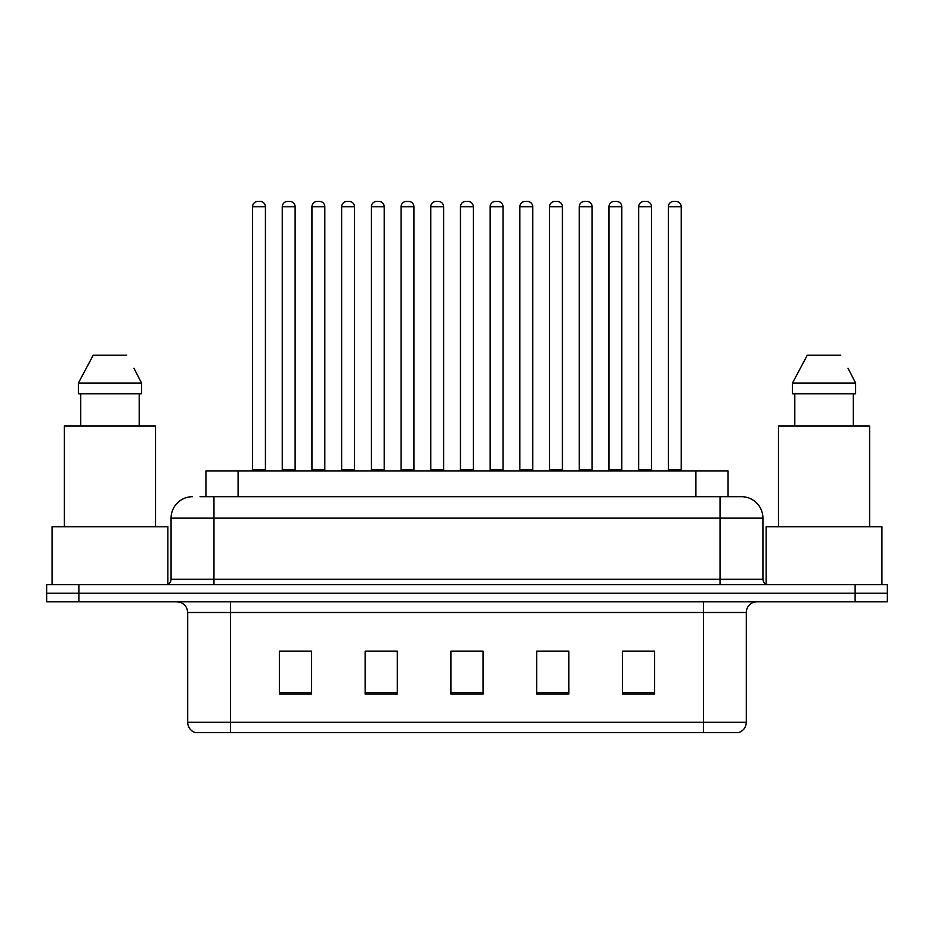 <?xml version="1.0" encoding="UTF-8"?>
<svg xmlns="http://www.w3.org/2000/svg" width="934" height="934" viewBox="0 0 934 934"><rect width="100%" height="100%" fill="white"/><g stroke="black" fill="none" stroke-linecap="round" stroke-linejoin="round"><path stroke-width="1.4" d="M205.935 496.701L205.935 470.969L728.065 470.969L728.065 496.701M746.301 722.286C746.009 727.423 743.441 730.855 738.584 732.583L703.419 732.583L703.419 722.286L746.301 722.286L746.301 612.494A10.718 10.718 0 0 1 757.03 601.776M703.419 732.583L195.416 732.583A10.718 10.718 0 0 1 187.699 722.286L187.699 612.494C187.057 605.979 183.484 602.407 176.97 601.776M78.865 584.614L887.3 584.614L887.3 593.195L46.7 593.195L46.7 601.776L78.865 601.776L78.865 593.195L46.7 593.195L46.7 584.614L78.865 584.614L78.865 593.195L887.3 593.195L887.3 601.776L78.865 601.776M654.629 694.09L654.629 651.196L622.464 651.196L622.464 694.09L654.629 694.09M568.853 694.09L568.853 651.196L536.688 651.196L536.688 694.09L568.853 694.09M311.536 694.09L311.536 651.196L279.371 651.196L279.371 694.09L311.536 694.09M397.312 694.09L397.312 651.196L365.147 651.196L365.147 694.09L397.312 694.09M483.088 694.09L483.088 651.196L450.912 651.196L450.912 694.09L483.088 694.09M684.132 732.583L249.868 732.583M622.464 651.418L653.135 651.418M637.046 651.418L623.433 651.418M369.747 651.418L385.835 651.418M310.357 651.418L296.732 651.418M280.655 651.418L311.536 651.418M547.954 651.418L564.031 651.418M458.851 651.418L474.939 651.418M200.518 496.701L741.152 496.701M200.028 496.701L213.968 496.701L213.968 518.148L171.074 518.148L171.074 579.255A5.359 5.359 0 0 1 165.715 584.614M192.521 496.701A21.447 21.447 0 0 0 171.074 518.148M741.479 496.701A21.447 21.447 0 0 1 762.926 518.148L762.926 579.255C763.241 582.512 765.028 584.299 768.285 584.614M265.431 206.776L252.565 206.776A5.359 5.359 0 0 1 257.924 201.417L260.072 201.417A5.359 5.359 0 0 1 265.431 206.776L265.431 469.895A1.074 1.074 0 0 0 266.505 470.969M252.565 206.776L252.565 469.895A1.074 1.074 0 0 1 251.491 470.969M260.072 201.417L257.924 201.417M282.266 206.776A5.359 5.359 0 0 1 287.625 201.417L289.762 201.417A5.359 5.359 0 0 1 295.132 206.776L282.266 206.776L282.266 469.895A1.074 1.074 0 0 1 281.192 470.969M295.132 206.776L295.132 469.895A1.074 1.074 0 0 0 296.195 470.969M289.762 201.417L287.625 201.417M324.822 206.776L311.956 206.776A5.359 5.359 0 0 1 317.327 201.417L319.463 201.417A5.359 5.359 0 0 1 324.822 206.776L324.822 469.895A1.074 1.074 0 0 0 325.896 470.969M311.956 206.776L311.956 469.895A1.074 1.074 0 0 1 310.894 470.969M319.463 201.417L317.327 201.417M384.224 206.776L371.358 206.776A5.359 5.359 0 0 1 376.717 201.417L378.865 201.417A5.359 5.359 0 0 1 384.224 206.776L384.224 469.895A1.074 1.074 0 0 0 385.298 470.969M371.358 206.776L371.358 469.895A1.074 1.074 0 0 1 370.284 470.969M378.865 201.417L376.717 201.417M443.627 206.776L430.761 206.776A5.359 5.359 0 0 1 436.12 201.417L438.268 201.417A5.359 5.359 0 0 1 443.627 206.776L443.627 469.895A1.074 1.074 0 0 0 444.701 470.969M430.761 206.776L430.761 469.895A1.074 1.074 0 0 1 429.687 470.969M438.268 201.417L436.12 201.417M503.029 206.776L490.163 206.776A5.359 5.359 0 0 1 495.522 201.417L497.67 201.417A5.359 5.359 0 0 1 503.029 206.776L503.029 469.895A1.074 1.074 0 0 0 504.103 470.969M490.163 206.776L490.163 469.895A1.074 1.074 0 0 1 489.089 470.969M497.67 201.417L495.522 201.417M341.657 206.776A5.359 5.359 0 0 1 347.016 201.417L349.164 201.417A5.359 5.359 0 0 1 354.523 206.776L341.657 206.776L341.657 469.895A1.074 1.074 0 0 1 340.583 470.969M354.523 206.776L354.523 469.895A1.074 1.074 0 0 0 355.597 470.969M349.164 201.417L347.016 201.417M401.06 206.776A5.359 5.359 0 0 1 406.418 201.417L408.567 201.417A5.359 5.359 0 0 1 413.925 206.776L401.06 206.776L401.06 469.895A1.074 1.074 0 0 1 399.986 470.969M413.925 206.776L413.925 469.895A1.074 1.074 0 0 0 415 470.969M408.567 201.417L406.418 201.417M460.462 206.776A5.359 5.359 0 0 1 465.821 201.417L467.969 201.417A5.359 5.359 0 0 1 473.328 206.776L460.462 206.776L460.462 469.895A1.074 1.074 0 0 1 459.388 470.969M473.328 206.776L473.328 469.895A1.074 1.074 0 0 0 474.402 470.969M467.969 201.417L465.821 201.417M167.863 584.17L167.863 526.718L52.059 526.718L52.059 584.614M155.523 526.718L155.523 425.939L64.388 425.939L64.388 526.718M134.765 369.806L141.548 383.045L78.374 383.045L93.225 355.165L78.374 383.045L78.374 393.774L141.548 393.774L141.548 383.045L141.548 393.774M141.548 383.045L133.924 368.194M80.721 393.774L80.721 425.939M139.201 425.939L139.201 393.774M126.697 355.165L93.225 355.165M881.941 584.614L881.941 526.718L766.137 526.718L766.137 584.17M869.612 526.718L869.612 425.939L778.477 425.939L778.477 526.718M848.854 369.806L855.626 383.045L792.452 383.045L807.303 355.165L792.452 383.045L792.452 393.774L855.626 393.774L855.626 383.045L855.626 393.774M855.626 383.045L848.002 368.194M794.799 393.774L794.799 425.939M853.279 425.939L853.279 393.774M840.775 355.165L807.303 355.165M562.42 206.776L549.554 206.776A5.359 5.359 0 0 1 554.924 201.417L557.061 201.417A5.359 5.359 0 0 1 562.42 206.776L562.42 469.895A1.074 1.074 0 0 0 563.494 470.969M549.554 206.776L549.554 469.895A1.074 1.074 0 0 1 548.491 470.969M557.061 201.417L554.924 201.417M621.822 206.776L608.956 206.776A5.359 5.359 0 0 1 614.315 201.417L616.463 201.417A5.359 5.359 0 0 1 621.822 206.776L621.822 469.895A1.074 1.074 0 0 0 622.896 470.969M608.956 206.776L608.956 469.895A1.074 1.074 0 0 1 607.882 470.969M616.463 201.417L614.315 201.417M681.225 206.776L668.359 206.776A5.359 5.359 0 0 1 673.718 201.417L675.866 201.417A5.359 5.359 0 0 1 681.225 206.776L681.225 469.895A1.074 1.074 0 0 0 682.299 470.969M668.359 206.776L668.359 469.895A1.074 1.074 0 0 1 667.285 470.969M675.866 201.417L673.718 201.417M519.864 206.776A5.359 5.359 0 0 1 525.223 201.417L527.36 201.417A5.359 5.359 0 0 1 532.73 206.776L519.864 206.776L519.864 469.895A1.074 1.074 0 0 1 518.79 470.969M532.73 206.776L532.73 469.895A1.074 1.074 0 0 0 533.793 470.969M527.36 201.417L525.223 201.417M579.255 206.776A5.359 5.359 0 0 1 584.614 201.417L586.762 201.417A5.359 5.359 0 0 1 592.121 206.776L579.255 206.776L579.255 469.895A1.074 1.074 0 0 1 578.181 470.969M592.121 206.776L592.121 469.895A1.074 1.074 0 0 0 593.195 470.969M586.762 201.417L584.614 201.417M638.658 206.776A5.359 5.359 0 0 1 644.016 201.417L646.165 201.417A5.359 5.359 0 0 1 651.523 206.776L638.658 206.776L638.658 469.895A1.074 1.074 0 0 1 637.583 470.969M651.523 206.776L651.523 469.895A1.074 1.074 0 0 0 652.597 470.969M646.165 201.417L644.016 201.417M238.1 496.701L238.1 470.969M695.9 496.701L695.9 470.969M703.419 601.776L703.419 612.494L187.699 612.494M746.301 612.494L703.419 612.494L703.419 722.286L230.581 722.286L230.581 732.583M187.699 722.286L230.581 722.286L230.581 601.776M855.135 601.776L855.135 584.614M483.088 692.596L450.912 692.596M397.312 692.596L365.147 692.596M311.536 692.596L279.371 692.596M568.853 692.596L536.688 692.596M654.629 692.596L622.464 692.596M213.968 584.614L213.968 579.255L762.926 579.255M171.074 579.255L213.968 579.255L213.968 518.148L720.032 518.148L720.032 584.614M762.926 518.148L720.032 518.148L720.032 496.701M252.565 469.895L265.431 469.895M282.266 469.895L295.132 469.895M311.956 469.895L324.822 469.895M371.358 469.895L384.224 469.895M430.761 469.895L443.627 469.895M490.163 469.895L503.029 469.895M341.657 469.895L354.523 469.895M401.06 469.895L413.925 469.895M460.462 469.895L473.328 469.895M549.554 469.895L562.42 469.895M608.956 469.895L621.822 469.895M668.359 469.895L681.225 469.895M519.864 469.895L532.73 469.895M579.255 469.895L592.121 469.895M638.658 469.895L651.523 469.895"/></g></svg>
